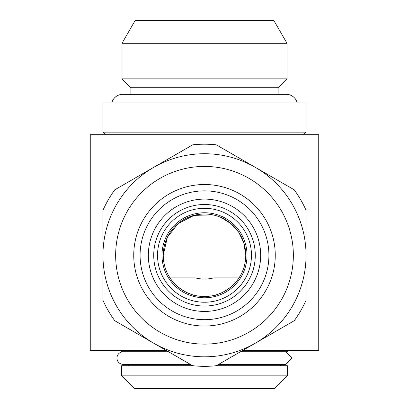 <?xml version="1.0" encoding="UTF-8"?>
<svg xmlns="http://www.w3.org/2000/svg" width="409" height="409" viewBox="0 0 409 409"><rect width="100%" height="100%" fill="white"/><g stroke="black" fill="none" stroke-linecap="round" stroke-linejoin="round"><path stroke-width="0.61" d="M297.22 102.956A11.299 11.299 0 0 0 286.244 94.326L122.756 94.326A11.299 11.299 0 0 0 111.78 102.956M292.026 358.085L285.676 351.74L292.026 358.085L285.676 364.434L218.518 364.434M121.677 350.472L121.677 351.74L168.498 351.74M240.502 351.74L287.322 351.74L287.322 350.472M280.339 365.702L280.339 364.434M128.661 365.702L128.661 364.434M287.322 375.856L274.628 388.55L134.372 388.55L121.677 375.856L287.322 375.856L287.322 365.702L216.32 365.702A111.064 111.064 0 0 1 192.69 365.707L114.765 320.717A111.064 111.064 0 0 1 102.956 300.262L102.956 255.272A101.544 101.544 0 0 1 204.5 153.728A101.544 101.544 0 0 1 306.044 255.272L306.044 300.262A111.064 111.064 0 0 1 294.235 320.717L216.31 365.707M121.677 375.856L121.677 365.702L192.68 365.702M268.918 255.272A64.418 64.418 0 0 1 204.5 319.69A64.418 64.418 0 0 1 140.082 255.272A64.418 64.418 0 0 1 204.5 190.855A64.418 64.418 0 0 1 268.918 255.272M275.262 255.272A70.762 70.762 0 0 1 204.5 326.034A70.762 70.762 0 0 1 133.738 255.272A70.762 70.762 0 0 1 204.5 184.51A70.762 70.762 0 0 1 275.262 255.272M115.65 255.272A88.85 88.85 0 0 1 204.5 166.422A88.85 88.85 0 0 1 293.35 255.272A88.85 88.85 0 0 1 204.5 344.122A88.85 88.85 0 0 1 115.65 255.272M247.021 255.272A42.521 42.521 0 0 0 204.5 212.752A42.521 42.521 0 0 0 161.979 255.272A42.521 42.521 0 0 0 204.5 297.793A42.521 42.521 0 0 0 247.021 255.272M238.989 277.905C243.314 271.453 245.569 263.912 245.753 255.272A41.253 41.253 0 0 0 204.5 214.019A41.253 41.253 0 0 0 163.247 255.272C163.421 263.882 165.676 271.423 170.011 277.905C173.523 283.657 179.178 288.56 186.979 292.619L191.161 294.306C195.574 297.046 213.426 297.046 217.839 294.306L222.021 292.619C229.838 288.549 235.492 283.647 238.989 277.905L213.662 277.905C207.567 279.444 201.458 279.444 195.338 277.905L170.011 277.905M242.701 350.472L318.739 350.472L318.739 134.689L90.261 134.689L90.261 350.472L166.299 350.472M260.666 255.272A56.166 56.166 0 0 1 204.5 311.443A56.166 56.166 0 0 1 148.334 255.272A56.166 56.166 0 0 1 204.5 199.106A56.166 56.166 0 0 1 260.666 255.272M255.272 255.272A50.772 50.772 0 0 1 204.5 306.044A50.772 50.772 0 0 1 153.728 255.272A50.772 50.772 0 0 1 204.5 204.5A50.772 50.772 0 0 1 255.272 255.272A50.772 50.772 0 0 1 204.5 306.044A50.772 50.772 0 0 1 153.728 255.272M213.028 214.909L194.117 215.349L178.043 223.621L167.363 237.307L163.247 255.272A41.253 41.253 0 0 0 204.5 296.525A41.253 41.253 0 0 0 245.753 255.272L243.861 242.926L238.759 232.292L231.034 223.682L220.911 217.424M135.185 20.45L273.815 20.45L287.006 43.298L121.994 43.298L135.185 20.45M130.88 94.326L130.88 87.725L121.994 78.84L287.006 78.84L287.006 43.298M121.994 78.84L121.994 43.298M130.88 87.725L278.12 87.725L287.006 78.84M278.12 94.326L278.12 87.725M303.509 134.689L306.044 132.148L306.044 102.956L102.956 102.956L102.956 132.148L306.044 132.148M105.491 134.689L102.956 132.148M192.69 144.837A111.064 111.064 0 0 1 216.31 144.837L294.235 189.827A111.064 111.064 0 0 1 306.044 210.282L306.044 255.272A101.544 101.544 0 0 1 204.5 356.817A101.544 101.544 0 0 1 102.956 255.272L102.956 210.282A111.064 111.064 0 0 1 114.765 189.827L192.69 144.837M251.463 255.272A46.963 46.963 0 0 1 204.5 302.236A46.963 46.963 0 0 1 157.537 255.272A46.963 46.963 0 0 1 204.5 208.309A46.963 46.963 0 0 1 251.463 255.272M190.482 364.434L123.262 364.434C119.341 363.984 117.225 361.868 116.918 358.085C117.225 354.301 119.341 352.185 123.262 351.74"/></g></svg>
